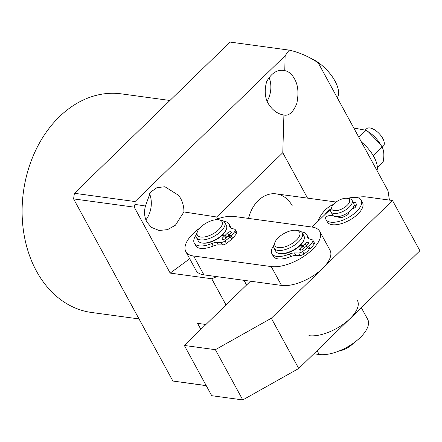 <?xml version="1.0" encoding="UTF-8"?>
<svg xmlns="http://www.w3.org/2000/svg" width="442" height="442" viewBox="0 0 442 442"><rect width="100%" height="100%" fill="white"/><g stroke="black" fill="none" stroke-linecap="round" stroke-linejoin="round"><path stroke-width="0.66" d="M169.949 100.472L121.285 93.853A110.318 83.759 97.7 0 0 35.785 150.147A110.318 83.759 97.7 0 0 36.465 271.128A110.318 83.759 97.7 0 0 91.549 312.477L139.02 318.931M145.44 206.005L150.435 192.27L156.965 187.64L164.921 186.739L178.673 195.381C182.242 200.32 183.994 205.839 183.933 211.945L175.424 225.205L167.529 229.647L159.059 230.475L151.446 227.376L146.882 222.05C144.379 217.254 143.899 211.906 145.44 206.005L134.992 204.397L134.23 207.154L73.582 198.906L172.883 381.037L206.21 385.568M145.882 219.878A22.061 16.752 97.7 0 0 149.479 193.463M294.411 78.704C298.085 84.864 298.886 93.085 296.825 103.373C293.201 112.351 288.825 116.229 283.698 115.008C278.416 114.097 273.935 111.229 270.244 106.411C265.089 100.052 263.896 91.776 266.659 81.582C271.603 72.786 277.642 69.134 284.77 70.626C288.571 71.339 291.781 74.029 294.411 78.704M283.913 115.042L282.781 152.728L216.646 216.989L183.933 211.945M267.189 101.091A22.061 16.752 97.7 0 0 269.029 77.306M73.582 198.906L74.416 193.298L135.059 201.546L134.992 204.397M135.059 201.546L285.134 55.731L289.178 50.117L230.05 42.073L74.416 193.298M206.265 385.667L172.883 381.037M200.878 329.395L197.58 323.345L205.933 324.478M189.706 258.763L170.181 273.101L134.23 207.154M217.646 218.818L216.646 216.989M289.178 50.117C299.151 52.3 308.847 56.554 318.273 62.874L388.026 190.811L389.413 200.082M226.011 304.969L211.712 278.747L170.181 273.101M292.317 205.911A32.095 24.365 97.7 0 0 276.294 193.878A32.095 24.365 97.7 0 0 248.564 218.42M307.533 198.127L282.781 152.728M285.134 55.731L284.77 70.626L284.471 70.582M211.712 278.747L216.845 276.631M244.001 280.322L246.559 285.007M344.047 207.762A10.028 4.542 -28.6 0 0 347.13 198.331A10.028 4.542 -28.6 0 0 337.257 201.226A10.028 4.542 -28.6 0 0 331.964 206.602A10.028 4.542 -28.6 0 0 334.544 210.701A10.028 4.542 -28.6 0 0 344.047 207.762M347.13 198.331L349.285 198.673A12.033 5.448 151.4 0 1 352.075 200.303A12.033 5.448 151.4 0 1 345.583 209.989A12.033 5.448 151.4 0 1 330.942 211.823A12.033 5.448 151.4 0 1 331.08 208.596L331.964 206.602M355.65 206.922A12.033 5.448 -28.6 0 0 355.501 206.585A12.033 5.448 -28.6 0 0 354.589 205.624A12.033 5.448 -28.6 0 1 355.501 206.585A12.033 5.448 -28.6 0 1 355.65 206.922M353.965 208.21A10.028 4.542 -28.6 0 0 353.738 207.547L353.467 207.049M330.942 211.823L332.655 214.967A12.033 5.448 -28.6 0 0 347.296 213.127A12.033 5.448 -28.6 0 0 353.788 203.442L352.075 200.303M317.732 221.58A32.095 24.365 -82.3 0 1 333.412 204.425M324.848 214.663A30.089 22.846 -82.3 0 1 331.03 208.707M199.861 227.989A32.095 14.536 -28.6 0 0 193.292 233.442A32.095 14.536 -28.6 0 0 185.811 251.62A32.095 14.536 -28.6 0 0 193.64 256.029L271.244 266.581A32.095 14.536 -28.6 0 0 305.958 254.907A32.095 14.536 -28.6 0 0 319.77 231.448A32.095 14.536 -28.6 0 0 311.942 227.039L234.337 216.486A32.095 14.536 -28.6 0 0 214.685 219.906M185.811 251.62L196.082 270.46A32.095 14.536 -28.6 0 0 203.911 274.869L281.515 285.421A32.095 14.536 -28.6 0 0 316.234 273.747A32.095 14.536 -28.6 0 0 330.041 250.288L319.77 231.448M250.476 281.2L184.342 345.462L211.735 395.701L242.774 399.927L298.715 368.495L419.9 250.747L392.507 200.502L366.639 196.983A32.095 14.536 -28.6 0 0 356.595 197.524M330.754 209.525A32.095 14.536 -28.6 0 0 325.594 213.939L312.091 227.061M392.507 200.502L271.322 318.251L215.381 349.683L184.342 345.462M242.774 399.927L215.381 349.683M298.715 368.495L271.322 318.251M197.817 235.73A14.039 6.359 -28.6 0 0 214.16 233.172A14.039 6.359 -28.6 0 0 221.597 221.083A14.039 6.359 -28.6 0 0 218.779 219.779A14.039 6.359 -28.6 0 0 197.541 231.359A14.039 6.359 -28.6 0 0 197.817 235.73M218.779 219.779L220.934 220.122A16.045 7.265 151.4 0 1 224.155 221.608A16.045 7.265 151.4 0 1 224.652 222.293A16.045 7.265 151.4 0 1 214.856 235.901A16.045 7.265 151.4 0 1 196.972 238.348A16.045 7.265 151.4 0 1 196.475 237.658A16.045 7.265 151.4 0 1 196.662 233.354L197.541 231.359M196.475 237.658L198.187 240.796A16.045 7.265 -28.6 0 0 198.685 241.487A16.045 7.265 -28.6 0 0 216.569 239.039A16.045 7.265 -28.6 0 0 226.365 225.437L224.652 222.293M361.324 307.66L367.711 319.373A32.095 14.536 151.4 0 1 353.904 342.826A32.095 14.536 151.4 0 1 319.185 354.506L313.859 353.782M357.434 300.532A32.095 14.536 151.4 0 1 343.627 323.986A32.095 14.536 151.4 0 1 308.914 335.666M274.874 245.459A14.039 6.359 -28.6 0 0 289.875 244.802A14.039 6.359 -28.6 0 0 299.748 232.459A14.039 6.359 -28.6 0 0 296.383 230.337A14.039 6.359 -28.6 0 0 275.145 241.912A14.039 6.359 -28.6 0 0 274.874 245.459M296.383 230.337L298.538 230.674A16.045 7.265 151.4 0 1 302.256 232.851A16.045 7.265 151.4 0 1 302.378 233.1A16.045 7.265 151.4 0 1 291.372 247.056A16.045 7.265 151.4 0 1 274.079 248.211A16.045 7.265 151.4 0 1 273.957 247.962A16.045 7.265 151.4 0 1 274.267 243.907L275.145 241.912M353.655 343.003A14.039 6.359 151.4 0 1 338.821 351.092M274.079 248.211L275.791 251.354A16.045 7.265 -28.6 0 0 293.085 250.2A16.045 7.265 -28.6 0 0 304.09 236.243A16.045 7.265 -28.6 0 0 303.969 235.989L302.256 232.851M310.682 58.261A28.084 13.122 45.8 0 1 334.975 81.03A28.084 13.122 45.8 0 1 337.268 97.71M340.605 217.878L339.765 216.331M332.859 215.282L328.71 215.746A2.409 1.088 -28.6 0 0 326.472 216.724A2.409 1.088 -28.6 0 0 325.516 218.237A20.056 9.083 -28.6 0 0 325.953 219.436L327.323 221.945A20.056 9.083 -28.6 0 0 332.301 224.713A20.056 9.083 -28.6 0 0 353.965 217.365A20.056 9.083 -28.6 0 0 362.545 202.745L361.175 200.232A20.056 9.083 -28.6 0 0 356.191 197.463A20.056 9.083 -28.6 0 0 347.561 198.403M325.953 219.436A20.056 9.083 -28.6 0 0 330.931 222.199A20.056 9.083 -28.6 0 0 352.594 214.851A20.056 9.083 -28.6 0 0 361.175 200.232M347.998 212.668L348.373 212.906A2.409 1.088 151.4 0 1 348.561 213.105A2.409 1.088 151.4 0 1 347.047 215.171A14.039 6.359 151.4 0 1 340.451 217.923A2.409 1.088 151.4 0 1 339.467 218.017A2.409 1.088 151.4 0 1 338.87 217.685A2.409 1.088 151.4 0 1 339.031 216.801L339.268 216.436M348.5 213.823L347.904 212.729M353.523 202.961A2.409 1.088 151.4 0 1 355.771 202.917A14.039 6.359 151.4 0 1 355.887 203.11A14.039 6.359 151.4 0 1 355.871 206.53A2.409 1.088 151.4 0 1 352.804 208.569L352.462 208.613M353.876 206.071L354.031 205.961A2.409 1.088 151.4 0 1 356.23 205.116M307.814 247.255A28.084 12.719 151.4 0 1 302.648 251.487L304.013 254.001A28.084 12.719 151.4 0 0 309.185 249.769L307.814 247.255L305.328 246.835L303.223 248.885A2.409 1.088 151.4 0 1 300.14 250.155A2.409 1.088 151.4 0 1 299.554 249.824A2.409 1.088 151.4 0 1 300.118 248.465L302.311 246.332L303.538 248.581M302.648 251.487A4.011 1.818 151.4 0 1 298.687 252.957L294.505 252.918A9.216 4.177 -28.6 0 0 289.433 254.062A19.846 8.989 151.4 0 1 276.725 256.399A19.846 8.989 151.4 0 1 271.885 253.675A19.846 8.989 151.4 0 1 273.731 245.603M301.488 231.901A19.846 8.989 151.4 0 1 301.892 231.951A19.846 8.989 151.4 0 1 306.731 234.674A19.846 8.989 151.4 0 1 307.256 236.746A9.216 4.177 -28.6 0 0 307.499 237.708A9.216 4.177 -28.6 0 0 309.019 238.818L312.24 239.785A4.011 1.818 151.4 0 1 312.903 240.271A4.011 1.818 151.4 0 1 312.577 241.84A28.084 12.719 151.4 0 1 308.831 246.266L310.201 248.78L308.549 248.603M304.013 254.001A4.011 1.818 151.4 0 1 300.057 255.47L295.875 255.432A9.216 4.177 -28.6 0 0 290.797 256.575A19.846 8.989 151.4 0 1 278.095 258.913A19.846 8.989 151.4 0 1 273.255 256.189L271.885 253.675M304.234 247.901L303.008 245.653L300.322 245.365L300.704 246.061M300.322 245.365A15.243 6.906 -28.6 0 0 303.588 240.702M279.957 253.586A15.243 6.906 -28.6 0 0 280.554 253.691A15.243 6.906 -28.6 0 0 299.77 245.907L302.311 246.332M304.002 248.122L303.245 248.045M306.798 247.084L306.201 245.99L308.831 246.266M312.903 240.271L314.273 242.785A4.011 1.818 151.4 0 1 313.947 244.354A28.084 12.719 151.4 0 1 310.201 248.78M306.731 234.674L308.102 237.188A19.846 8.989 151.4 0 1 308.577 238.652M303.008 245.653L305.201 243.52A2.409 1.088 151.4 0 1 307.328 242.332A2.409 1.088 151.4 0 1 308.87 242.581A2.409 1.088 151.4 0 1 308.306 243.94L306.201 245.99M305.682 246.896L306.345 246.255M230.21 236.702A28.084 12.719 151.4 0 1 225.044 240.934L226.415 243.448A28.084 12.719 151.4 0 0 231.58 239.21L230.21 236.702L227.724 236.282L225.619 238.332A2.409 1.088 151.4 0 1 222.536 239.603A2.409 1.088 151.4 0 1 221.95 239.271A2.409 1.088 151.4 0 1 222.514 237.907L224.707 235.774L225.934 238.023M225.044 240.934A4.011 1.818 151.4 0 1 221.083 242.404L216.9 242.365A9.216 4.177 -28.6 0 0 211.828 243.509A19.846 8.989 151.4 0 1 199.121 245.846A19.846 8.989 151.4 0 1 194.281 243.122A19.846 8.989 151.4 0 1 196.126 235.045M223.884 221.348A19.846 8.989 151.4 0 1 224.287 221.392A19.846 8.989 151.4 0 1 229.127 224.122A19.846 8.989 151.4 0 1 229.652 226.188A9.216 4.177 -28.6 0 0 229.895 227.149A9.216 4.177 -28.6 0 0 231.415 228.265L234.636 229.232A4.011 1.818 151.4 0 1 235.299 229.718A4.011 1.818 151.4 0 1 234.973 231.288A28.084 12.719 151.4 0 1 231.227 235.713L232.597 238.227L230.945 238.05M226.415 243.448A4.011 1.818 151.4 0 1 222.453 244.918L218.271 244.879A9.216 4.177 -28.6 0 0 213.199 246.023A19.846 8.989 151.4 0 1 200.491 248.36A19.846 8.989 151.4 0 1 195.651 245.63L194.281 243.122M226.63 237.343L225.403 235.094L222.718 234.812L223.1 235.503M222.718 234.812A15.243 6.906 -28.6 0 0 225.989 230.149M202.353 243.034A15.243 6.906 -28.6 0 0 202.95 243.139A15.243 6.906 -28.6 0 0 222.166 235.348L224.707 235.774M226.398 237.569L225.641 237.487M229.194 236.531L228.597 235.431L231.227 235.713M235.299 229.718L236.669 232.227A4.011 1.818 151.4 0 1 236.343 233.796A28.084 12.719 151.4 0 1 232.597 238.227M229.127 224.122L230.497 226.635A19.846 8.989 151.4 0 1 230.973 228.1M225.403 235.094L227.597 232.967A2.409 1.088 151.4 0 1 229.73 231.779A2.409 1.088 151.4 0 1 231.265 232.022A2.409 1.088 151.4 0 1 230.702 233.387L228.597 235.431M228.078 236.343L228.741 235.697M365.396 129.92L366.611 128.744A12.033 5.624 45.8 0 1 374.363 129.705A12.033 5.624 45.8 0 1 382.761 138.429A12.033 5.624 45.8 0 1 383.385 146.004L382.186 147.169M377.346 167.38L383.197 161.695C384.33 155.363 383.965 150.468 382.109 147.009L379.882 143.363A19.15 8.95 -134.2 0 0 369.153 132.318L366.081 130.296L353.799 128.031M380.463 144.274L368.169 131.65M361.434 142.037A26.072 12.188 45.8 0 1 374.009 156.96A26.072 12.188 45.8 0 1 376.998 170.579M366.081 130.296L358.854 137.313M382.109 147.009L373.247 155.623M193.64 256.029L203.911 274.869M271.244 266.581L281.515 285.421M319.185 354.506L317.08 350.65M339.699 218.033L339.031 216.801M348.627 213.37L348.373 212.906M355.992 203.314L355.771 202.917M300.118 248.465L301.008 250.095M289.433 254.062L290.797 256.575M312.577 241.84L313.947 244.354M307.256 236.746L308.173 238.431M294.505 252.918L295.875 255.432M298.687 252.957L300.057 255.47M305.201 243.52L306.428 245.769M222.514 237.907L223.403 239.536M211.828 243.509L213.199 246.023M234.973 231.288L236.343 233.796M229.652 226.188L230.569 227.873M216.9 242.365L218.271 244.879M221.083 242.404L222.453 244.918M227.597 232.967L228.823 235.21M336.097 202.016L276.294 193.878"/></g></svg>
